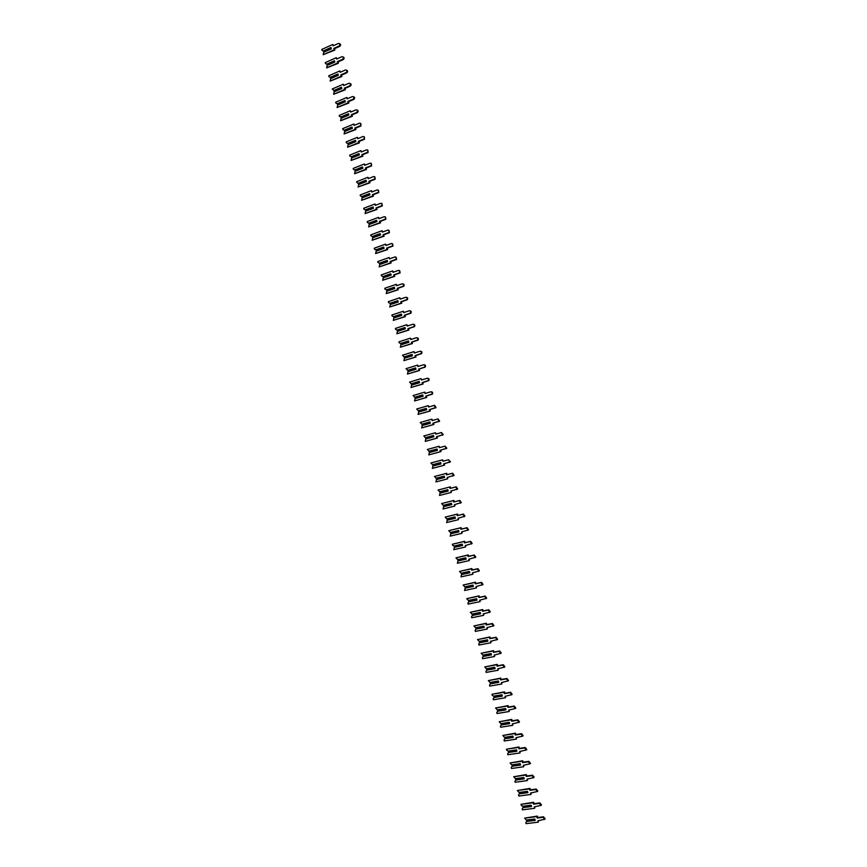 <?xml version="1.0" encoding="UTF-8"?>
<svg xmlns="http://www.w3.org/2000/svg" width="867" height="867" viewBox="0 0 867 867"><rect width="100%" height="100%" fill="white"/><g stroke="black" fill="none" stroke-linecap="round" stroke-linejoin="round"><path stroke-width="1.3" d="M331.292 48.693L323.825 52.053L323.163 54.719L334.185 49.766L333.817 48.411L339.105 46.027C340.33 44.564 340.124 43.697 338.488 43.415L333.145 45.832L332.776 44.466L321.776 49.452L322.015 50.373L324.041 51.381L331.161 48.173M323.597 51.196L331.064 47.826M333.676 45.583L332.776 44.466M323.163 54.719L334.857 50.058L334.499 48.704L339.766 46.319C340.926 45.182 340.861 44.293 339.582 43.643M323.218 51.012L330.977 47.501L331.324 48.823L323.564 52.323M334.185 49.766L334.857 50.058M333.817 48.411L334.499 48.704M334.781 61.915L327.303 65.231L326.642 67.897L337.675 62.998L337.317 61.644L342.606 59.292C343.841 57.807 343.635 56.94 341.966 56.691L336.634 59.064L336.277 57.71L325.255 62.619L325.493 63.551L327.52 64.559L334.651 61.384M327.087 64.375L334.554 61.048M337.176 58.826L336.277 57.71M326.642 67.897L338.347 63.28L337.989 61.925L343.278 59.574C344.437 58.436 344.372 57.536 343.072 56.897M326.696 64.191L334.478 60.733L334.825 62.056L327.043 65.513M337.675 62.998L338.347 63.28M337.317 61.644L337.989 61.925M338.282 75.147L330.793 78.431L330.121 81.086L341.175 76.253L340.818 74.887L346.117 72.568C347.364 71.072 347.136 70.205 345.445 69.978L340.135 72.308L339.777 70.953L328.734 75.808L328.972 76.73L330.999 77.737L338.141 74.605M330.565 77.575L338.054 74.28M340.677 72.069L339.777 70.953M330.121 81.086L341.847 76.513L341.49 75.158L346.789 72.839C347.949 71.69 347.873 70.801 346.562 70.151M330.186 77.38L337.967 73.966L338.314 75.288L330.533 78.702M341.175 76.253L341.847 76.513M340.818 74.887L341.49 75.158M341.782 88.391L334.272 91.631L333.611 94.286L344.687 89.507L344.329 88.152L349.661 85.844C350.875 84.337 350.636 83.47 348.946 83.265L343.646 85.562L343.278 84.207L332.213 89.008L334.489 90.937L341.641 87.838M334.044 90.775L341.555 87.524M344.177 85.334L343.278 84.207M333.611 94.286L345.348 89.756L344.99 88.401L350.322 86.093C351.471 84.944 351.373 84.045 350.062 83.427M333.665 90.591L341.468 87.209L341.815 88.532L334.012 91.913M344.687 89.507L345.348 89.756M344.329 88.152L344.99 88.401M345.283 101.645L337.762 104.842L337.1 107.508L348.187 102.783L347.83 101.417L353.216 99.131C354.386 97.613 354.137 96.757 352.468 96.562L347.147 98.827L346.789 97.472L335.702 102.219L335.941 103.14L337.967 104.138L345.131 101.081M337.534 103.986L345.055 100.778M347.689 98.6L346.789 97.472M337.1 107.508L348.848 103.021L348.491 101.656L353.866 99.369C354.982 98.199 354.885 97.31 353.552 96.714M337.155 103.802L344.968 100.464L345.326 101.786L337.501 105.124M348.187 102.783L348.848 103.021M347.83 101.417L348.491 101.656M348.783 114.91L341.251 118.075L340.59 120.73L351.699 116.059L351.341 114.704L356.76 112.417C357.908 110.911 357.648 110.055 355.99 109.871L350.658 112.114L350.301 110.748L339.192 115.441L339.43 116.362L341.457 117.359L348.632 114.336M341.024 117.208L348.556 114.043M351.2 111.886L350.301 110.748M340.59 120.73L352.36 116.286L352.002 114.921L357.41 112.645C358.505 111.464 358.385 110.575 357.052 110.011M340.644 117.023L348.48 113.729L348.827 115.062L340.991 118.356M351.699 116.059L352.36 116.286M351.341 114.704L352.002 114.921M352.295 128.186L344.752 131.307L344.08 133.962L355.21 129.356L354.852 127.991L360.314 125.726C361.431 124.209 361.16 123.363 359.512 123.19L354.17 125.401L353.812 124.035L342.682 128.663L342.931 129.595L344.947 130.581L352.143 127.601M344.524 130.451L352.067 127.319M354.711 125.173L353.812 124.035M344.08 133.962L355.871 129.562L355.513 128.208L360.965 125.943L360.564 123.32M344.134 130.267L351.98 127.005L352.338 128.338L344.492 131.589M355.21 129.356L355.871 129.562M354.852 127.991L355.513 128.208M355.806 141.473L348.241 144.551L347.569 147.206L358.732 142.665L358.374 141.299L363.869 139.034C364.953 137.528 364.671 136.683 363.035 136.509L357.681 138.698L357.323 137.333L346.171 141.906L346.421 142.838L348.447 143.824L355.643 140.877M348.014 143.694L355.578 140.606M358.223 138.482L357.323 137.333M347.569 147.206L359.382 142.86L359.025 141.494L364.519 139.24L364.064 136.628M347.634 143.51L355.492 140.302L355.849 141.624L347.981 144.832M358.732 142.665L359.382 142.86M358.374 141.299L359.025 141.494M359.317 154.77L351.742 157.816L351.07 160.46L362.254 155.973L361.886 154.608L367.435 152.364C368.475 150.858 368.182 150.013 366.557 149.85L361.203 152.018L360.845 150.652L349.672 155.16L349.921 156.093L351.937 157.068L359.155 154.163M351.514 156.949L359.09 153.903M361.745 151.801L360.845 150.652M351.07 160.46L362.894 156.158L362.536 154.792L368.074 152.549L367.575 149.958M351.135 156.775L359.014 153.6L359.361 154.933L351.482 158.097M362.254 155.973L362.894 156.158M361.886 154.608L362.536 154.792M362.839 168.079L355.242 171.081L354.57 173.725L365.776 169.303L365.408 167.938L370.989 165.705C372.008 164.188 371.705 163.354 370.09 163.202L364.725 165.337L364.368 163.971L353.172 168.426L353.422 169.347L355.437 170.322L362.677 167.461M355.015 170.225L362.601 167.212M365.267 165.12L364.368 163.971M354.57 173.725L366.416 169.466L366.058 168.1L371.629 165.868L371.076 163.299M354.636 170.04L362.525 166.908L362.883 168.241L354.982 171.363M365.776 169.303L366.416 169.466M365.408 167.938L366.058 168.1M366.351 181.398L358.754 184.368L358.082 187.012L369.299 182.644L368.93 181.268L374.555 179.046C375.53 177.54 375.227 176.716 373.623 176.565L368.247 178.667L367.89 177.302L356.673 181.691L356.922 182.623L358.949 183.598L366.188 180.77M358.526 183.501L366.123 180.531M368.789 178.461L367.89 177.302M358.082 187.012L369.938 182.796L369.58 181.431L375.183 179.209L374.587 176.651M358.147 183.316L366.047 180.228L366.394 181.561L358.494 184.649M369.299 182.644L369.938 182.796M368.93 181.268L369.58 181.431M369.873 194.728L362.254 197.654L361.582 200.299L372.821 195.985L372.463 194.62L378.12 192.409C379.063 190.903 378.749 190.079 377.167 189.938L371.77 192.019L371.412 190.642L360.184 194.977L360.423 195.909L362.449 196.874L369.71 194.089M362.027 196.787L369.645 193.861M372.322 191.802L371.412 190.642M361.582 200.299L373.46 196.126L373.103 194.761L378.749 192.55L378.099 190.014M361.647 196.614L369.57 193.558L369.916 194.902L362.005 197.936M372.821 195.985L373.46 196.126M372.463 194.62L373.103 194.761M373.395 208.069L365.766 210.952L365.094 213.596L376.354 209.348L375.996 207.972L381.686 205.772C382.607 204.276 382.271 203.452 380.7 203.322L375.303 205.371L374.945 204.005L363.685 208.275L363.934 209.207L365.961 210.172L373.233 207.419M365.538 210.085L373.168 207.202M375.844 205.165L374.945 204.005M365.094 213.596L376.982 209.467L376.625 208.102L382.314 205.902L381.621 203.387M365.159 209.912L373.092 206.91L373.449 208.243L365.516 211.245M376.354 209.348L376.982 209.467M375.996 207.972L376.625 208.102M376.928 221.421L369.288 224.271L368.605 226.905L379.887 222.721L379.529 221.345L385.251 219.156C386.14 217.66 385.804 216.848 384.244 216.717L378.836 218.733L378.478 217.368L367.207 221.584L367.445 222.516L369.472 223.469L376.755 220.76M369.049 223.404L376.701 220.554M379.378 218.538L378.478 217.368M368.605 226.905L380.515 222.83L380.158 221.464L385.88 219.264L385.132 216.772M368.67 223.231L376.625 220.261L376.972 221.594L369.028 224.564M379.887 222.721L380.515 222.83M379.529 221.345L380.158 221.464M380.461 234.784L372.799 237.591L372.127 240.235L383.42 236.095L383.062 234.729L388.828 232.54C389.684 231.055 389.337 230.243 387.787 230.123L382.369 232.118L382.011 230.741L370.718 234.903L370.968 235.835L372.983 236.789L380.277 234.112M372.572 236.724L380.234 233.917M382.921 231.912L382.011 230.741M372.127 240.235L384.048 236.192L383.691 234.827L389.446 232.649L388.654 230.167M372.192 236.55L380.158 233.624L380.505 234.968L372.539 237.883M383.42 236.095L384.048 236.192M383.062 234.729L383.691 234.827M383.994 248.157L376.321 250.921L375.639 253.565L386.964 249.49L386.606 248.114L392.404 245.946C393.228 244.461 392.87 243.66 391.342 243.54L385.913 245.502L385.544 244.136L374.23 248.233L374.479 249.165L376.506 250.108L383.81 247.474M376.094 250.054L383.767 247.29M386.454 245.307L385.544 244.136M375.639 253.565L387.582 249.577L387.224 248.2L393.022 246.033L392.177 243.584M375.714 249.891L383.691 247.008L384.038 248.341L376.061 251.224M386.964 249.49L387.582 249.577M386.606 248.114L387.224 248.2M387.527 261.541L379.844 264.272L379.161 266.906L390.508 262.896L390.139 261.52L395.981 259.363C396.772 257.878 396.414 257.076 394.886 256.968L389.456 258.908L389.088 257.532L377.752 261.563L378.001 262.506L380.017 263.449L387.343 260.848M379.616 263.405L387.3 260.674M389.998 258.713L389.088 257.532M379.161 266.906L391.125 262.961L390.768 261.596L396.598 259.428L395.699 257M379.237 263.232L387.224 260.393L387.582 261.736L379.583 264.565M390.508 262.896L391.125 262.961M390.139 261.52L390.768 261.596M391.071 274.947L383.366 277.624L382.683 280.258L394.052 276.313L393.694 274.937L399.557 272.78C400.326 271.306 399.958 270.515 398.441 270.417L393 272.314L392.632 270.938L381.274 274.915L381.523 275.858L383.539 276.801L390.887 274.232M383.138 276.757L390.844 274.07M393.542 272.13L392.632 270.938M382.683 280.258L394.669 276.367L394.301 274.991L400.164 272.845L399.221 270.428M382.759 276.595L390.768 273.788L391.115 275.132L383.106 277.928M394.052 276.313L394.669 276.367M393.694 274.937L394.301 274.991M394.615 288.353L386.899 290.998L386.216 293.631L397.595 289.73L397.238 288.353L403.133 286.218C403.881 284.744 403.502 283.964 402.006 283.867L396.544 285.742L396.176 284.365L384.807 288.277L385.046 289.22L387.072 290.152L394.42 287.627M386.671 290.131L394.377 287.476M397.097 285.546L396.176 284.365M386.216 293.631L398.213 289.773L397.845 288.397L403.751 286.262C404.488 284.896 404.152 284.105 402.754 283.877M386.292 289.957L394.312 287.205L394.658 288.548L386.639 291.29M397.595 289.73L398.213 289.773M397.238 288.353L397.845 288.397M398.159 301.77L390.432 304.371L389.749 307.005L401.15 303.168L400.792 301.792L406.721 299.668C407.436 298.205 407.046 297.424 405.561 297.327L400.099 299.169L399.73 297.793L388.329 301.651L388.579 302.594L390.594 303.526L397.964 301.033M390.193 303.504L397.931 300.892M400.652 298.985L399.73 297.793M389.749 307.005L401.757 303.201L401.399 301.824L407.327 299.689C408.032 298.313 407.685 297.533 406.276 297.327M389.814 303.342L397.855 300.621L398.213 301.965L390.172 304.675M401.15 303.168L401.757 303.201M400.792 301.792L401.399 301.824M401.703 315.198L393.965 317.766L393.282 320.389L404.705 316.618L404.336 315.241L410.308 313.117C410.991 311.665 410.6 310.895 409.126 310.798L403.643 312.619L403.285 311.242L391.862 315.035L392.112 315.978L394.127 316.899L401.508 314.461M393.726 316.899L401.475 314.331M404.195 312.434L403.285 311.242M393.282 320.389L405.312 316.628L404.943 315.252L410.904 313.139C411.597 311.752 411.229 310.96 409.809 310.798M393.347 316.726L401.399 314.06L401.757 315.404L393.705 318.07M404.705 316.618L405.312 316.628M404.336 315.241L404.943 315.252M405.257 328.647L397.498 331.161L396.815 333.795L408.259 330.078L407.902 328.701L413.895 326.588C414.556 325.136 414.155 324.377 412.692 324.28L407.208 326.068L406.84 324.692L395.395 328.43L395.645 329.373L397.66 330.294L405.062 327.889M397.27 330.294L405.03 327.769M407.761 325.894L406.84 324.692M396.815 333.795L408.866 330.078L408.498 328.701L414.491 326.588C415.152 325.19 414.773 324.41 413.353 324.269M396.891 330.132L404.954 327.498L405.312 328.842L397.238 331.465M408.259 330.078L408.866 330.078M407.902 328.701L408.498 328.701M408.812 342.097L401.042 344.578L400.348 347.201L411.825 343.549L411.457 342.172L417.482 340.07C418.122 338.629 417.71 337.87 416.258 337.783L410.763 339.539L410.394 338.163L398.939 341.836L399.188 342.779L401.204 343.7L408.606 341.327M400.803 343.7L408.585 341.219M411.316 339.365L410.394 338.163M400.348 347.201L412.421 343.538L412.053 342.151L418.078 340.059C418.707 338.639 418.317 337.87 416.886 337.762M400.424 343.538L408.509 340.959L408.866 342.302L400.782 344.882M411.825 343.549L412.421 343.538M411.457 342.172L412.053 342.151M412.367 355.557L404.586 358.006L403.892 360.629L415.391 357.031L415.022 355.643L421.08 353.563C421.687 352.132 421.264 351.373 419.834 351.287L414.328 353.021L413.96 351.634L402.472 355.253L404.347 357.128L412.161 354.776M404.347 357.128L412.139 354.679M414.881 352.847L413.96 351.634M403.892 360.629L415.976 356.998L415.618 355.622L421.665 353.541C422.272 352.1 421.861 351.352 420.419 351.265M403.968 356.966L412.063 354.419L412.421 355.773L404.325 358.309M415.391 357.031L415.976 356.998M415.022 355.643L415.618 355.622M415.932 369.039L408.129 371.434L407.436 374.056L418.956 370.523L418.588 369.136L424.667 367.066C425.253 365.636 424.83 364.888 423.41 364.801L417.894 366.513L417.526 365.126L406.016 368.681L407.891 370.567L415.716 368.247M407.891 370.567L415.694 368.161M418.447 366.34L417.526 365.126M407.436 374.056L419.541 370.48L419.173 369.093L425.253 367.023C425.838 365.603 425.415 364.844 423.996 364.769M407.523 370.404L415.629 367.901L415.987 369.244L407.869 371.748M418.956 370.523L419.541 370.48M418.588 369.136L419.173 369.093M419.487 382.52L411.673 384.883L410.991 387.495L422.522 384.027L422.153 382.64L428.265 380.58C428.829 379.161 428.396 378.413 426.987 378.337L421.46 380.006L421.091 378.63L409.571 382.119L411.446 384.005L419.281 381.718M411.446 384.005L419.26 381.643M422.012 379.844L421.091 378.63M410.991 387.495L423.107 383.973L422.738 382.585L428.851 380.526C429.414 379.107 428.981 378.359 427.572 378.283M411.066 383.843L419.195 381.382L419.552 382.737L411.424 385.186M422.522 384.027L423.107 383.973M422.153 382.64L422.738 382.585M423.053 396.013L415.228 398.332L414.534 400.955L426.087 397.541L425.73 396.154L431.864 394.106C432.405 392.697 431.972 391.949 430.563 391.873L425.025 393.52L424.667 392.133L413.115 395.569L415 397.465L422.847 395.2M415 397.465L422.825 395.135M425.589 393.358L424.667 392.133M414.534 400.955L426.672 397.465L426.315 396.089L432.449 394.041C432.98 392.632 432.546 391.884 431.148 391.808M414.621 397.303L422.76 394.886L423.118 396.241L414.979 398.647M426.087 397.541L426.672 397.465M425.73 396.154L426.315 396.089M426.629 409.527L418.783 411.803L418.089 414.415L429.664 411.066L429.295 409.679L435.462 407.642L434.15 405.431L428.601 407.046L428.233 405.658L416.669 409.029L418.555 410.925L426.412 408.704M418.555 410.925L426.391 408.65M429.165 406.883L428.233 405.658M418.089 414.415L430.249 410.98L429.88 409.592L436.047 407.566L434.725 405.344M418.176 410.774L426.326 408.4L426.683 409.744L418.533 412.118M429.664 411.066L430.249 410.98M429.295 409.679L429.88 409.592M430.195 423.042L422.337 425.285L421.644 427.897L433.24 424.602L432.882 423.215L439.07 421.199L437.737 418.989L432.178 420.582L431.809 419.195L420.224 422.5L422.11 424.407L429.978 422.207M422.11 424.407L429.967 422.164M432.741 420.419L431.809 419.195M421.644 427.897L433.825 424.505L433.457 423.118L439.645 421.102L437.998 418.945M421.73 424.245L429.902 421.915L430.26 423.269L422.088 425.599M433.24 424.602L433.825 424.505M432.882 423.215L433.457 423.118M433.771 436.578L425.903 438.778L425.209 441.39L436.827 438.16L436.459 436.762L442.679 434.757L441.325 432.568L435.765 434.129L435.397 432.731L423.779 435.993L425.664 437.9L433.554 435.733L425.664 437.9M436.318 433.966L435.397 432.731M425.209 441.39L437.401 438.041L437.033 436.654L443.243 434.649L441.509 432.535M425.296 437.737L433.478 435.451L433.836 436.805L425.643 439.092M436.827 438.16L437.401 438.041M436.459 436.762L437.033 436.654M437.347 450.125L429.468 452.271L428.775 454.882L440.414 451.718L440.046 450.331L446.288 448.326L444.923 446.158L439.341 447.686L438.973 446.288L427.344 449.485L429.23 451.393L437.12 449.258M429.23 451.393L437.12 449.236M439.905 447.524L438.973 446.288M428.775 454.882L440.978 451.588L440.609 450.201L446.852 448.206L445.042 446.126M428.851 451.241L437.055 448.998L437.412 450.352L429.208 452.596M440.414 451.718L440.978 451.588M440.046 450.331L440.609 450.201M440.935 463.672L433.034 465.785L432.34 468.397L444.002 465.286L443.633 463.899L449.897 461.916L448.521 459.748L442.929 461.244L442.56 459.857L430.91 462.989L432.796 464.907L440.696 462.805L432.796 464.907M443.492 461.103L442.56 459.857M432.34 468.397L444.565 465.145L444.197 463.758L450.461 461.775L448.521 459.748M432.416 464.755L440.631 462.555L441 463.91L432.774 466.11M444.002 465.286L444.565 465.145M443.633 463.899L444.197 463.758M436.6 479.31L444.522 477.24L436.6 479.31L435.906 481.922L447.589 478.866L447.22 477.479L453.506 475.517L452.119 473.36L446.516 474.834L446.147 473.436L434.475 476.503L436.372 478.432L444.283 476.362M452.823 476.016L454.07 475.354L452.672 473.209L447.079 474.672L446.711 473.284L434.475 476.503M447.589 478.866L447.784 477.327M435.993 478.281L444.218 476.124L444.576 477.479L436.35 479.635M446.516 474.834L447.079 474.672M446.147 473.436L446.711 473.284M448.098 490.798L440.176 492.846L439.471 495.447L451.176 492.467L450.807 491.069L457.126 489.118L455.717 486.983L450.114 488.424L449.745 487.026L438.041 490.039L439.937 491.968L447.871 489.931M456.519 489.606L457.678 488.955L456.27 486.81L450.667 488.251L450.298 486.864L438.041 490.039M451.176 492.467L451.382 490.928M440.176 492.846L448.098 490.82M439.558 491.817L447.805 489.703L448.163 491.058L439.916 493.171M450.114 488.424L450.667 488.251M449.745 487.026L450.298 486.864M443.752 506.393L451.696 504.399L443.752 506.393L443.048 508.994L454.774 506.068L454.406 504.681L460.745 502.741L459.326 500.617L453.701 502.026L453.333 500.627L441.617 503.575L443.514 505.515L451.458 503.521M460.193 503.218L461.287 502.557L459.878 500.432L454.265 501.841L453.896 500.443L441.617 503.575M454.774 506.068L454.969 504.529M443.135 505.363L451.404 503.293L451.761 504.648L443.492 506.718M453.701 502.026L454.265 501.841M453.333 500.627L453.896 500.443M447.329 519.951L455.283 518L447.329 519.951L446.624 522.552L458.372 519.691L458.004 518.293L464.365 516.374L462.935 514.25L457.299 515.637L456.931 514.239L445.194 517.122L447.09 519.073L455.056 517.122M463.867 516.83L464.907 516.179L463.477 514.055L457.852 515.442L457.483 514.044L445.194 517.122M458.372 519.691L458.567 518.152M446.722 518.921L454.991 516.895L455.348 518.249L447.079 520.276M457.299 515.637L457.852 515.442M456.931 514.239L457.483 514.044M458.871 531.558L450.905 533.519L450.211 536.12L461.97 533.313L461.602 531.915L467.985 530.019L466.544 527.905L460.908 529.26L460.529 527.862L448.77 530.691L450.677 532.631L458.643 530.723M467.79 530.355L468.527 529.802L467.085 527.7L461.45 529.054L461.081 527.656L448.77 530.691M461.97 533.313L462.176 531.785M450.905 533.519L458.881 531.612M450.298 532.49L458.589 530.506L458.946 531.861L450.656 533.844M460.908 529.26L461.45 529.054M460.529 527.862L461.081 527.656M462.469 545.17L454.492 547.099L453.788 549.7L465.579 546.958L465.211 545.56L471.605 543.674L470.163 541.572L464.506 542.894L464.138 541.496L452.357 544.259L452.607 545.213L454.254 546.21L462.252 544.346M471.399 544.01L472.147 543.446L470.694 541.355L465.048 542.666L464.679 541.279L452.357 544.259M465.579 546.958L465.785 545.43M454.492 547.099L462.479 545.235M453.885 546.069L462.187 544.129L462.545 545.495L454.243 547.424M464.506 542.894L465.048 542.666M464.138 541.496L464.679 541.279M466.067 558.792L458.079 560.689L457.375 563.279L469.188 560.613L468.819 559.204L475.235 557.34L473.772 555.248L468.115 556.549L467.747 555.151L455.944 557.849L457.841 559.811L465.85 557.98M475.018 557.676L475.777 557.102L474.314 555.01L468.657 556.3L468.288 554.902L455.944 557.849M469.188 560.613L469.394 559.074M458.079 560.689L466.088 558.868M457.473 559.659L465.796 557.763L466.153 559.128L457.83 561.025M468.115 556.549L468.657 556.3M467.747 555.151L468.288 554.902M469.665 572.426L461.667 574.29L460.962 576.88L472.797 574.268L472.428 572.87L478.866 571.017L477.392 568.947L471.724 570.204L471.355 568.806L459.532 571.44L461.439 573.412L469.459 571.624M478.638 571.353L479.397 570.768L477.934 568.687L472.266 569.944L471.897 568.546L459.532 571.44M472.797 574.268L473.003 572.74M461.667 574.29L469.686 572.513M461.06 573.26L469.394 571.407L469.762 572.773L461.417 574.626M471.724 570.204L472.266 569.944M471.355 568.806L471.897 568.546M473.274 586.07L465.265 587.902L464.56 590.492L476.417 587.945L476.037 586.547L482.507 584.716L481.022 582.646L475.333 583.87L474.964 582.472L463.119 585.052L465.026 587.024L473.057 585.279M482.258 585.041L483.027 584.445L481.553 582.375L475.875 583.61L475.506 582.201L463.119 585.052M476.417 587.945L476.612 586.417M465.265 587.902L473.295 586.168M464.658 586.872L473.003 585.062L473.371 586.439L465.015 588.238M475.333 583.87L475.875 583.61M474.964 582.472L475.506 582.201M476.883 599.726L469.21 601.34L467.898 603.161L468.158 604.115L480.025 601.633L479.657 600.224L486.138 598.414L484.642 596.355L478.952 597.558L478.584 596.149L466.717 598.674L468.624 600.647L476.677 598.945M485.899 598.739L486.669 598.132L485.173 596.073L479.484 597.276L479.115 595.867L466.717 598.674M480.025 601.633L480.231 600.105M468.863 601.535L476.904 599.834M468.245 600.506L476.612 598.739L476.98 600.105L468.613 601.871M480.491 613.392L472.808 614.974L471.496 616.795L471.756 617.759L483.645 615.332L483.277 613.923L489.779 612.135L488.273 610.075L482.572 611.246L482.204 609.848L470.315 612.297L472.222 614.28L480.285 612.622M489.562 612.438L490.299 611.831L488.793 609.783L483.103 610.953L482.724 609.544L470.315 612.297M483.645 615.332L483.851 613.803M472.461 615.169L480.524 613.511M471.854 614.139L480.231 612.416L480.589 613.782L472.212 615.505M484.1 627.079L476.406 628.608L475.105 630.45L475.354 631.404L487.276 629.041L486.896 627.632L493.421 625.866L491.903 623.817L486.192 624.955L485.823 623.546L473.913 625.941L475.831 627.925L483.905 626.321M493.215 626.158L493.941 625.541L492.423 623.503L486.723 624.641L486.344 623.243L473.913 625.941M487.276 629.041L487.482 627.513M476.059 628.813L484.133 627.209M475.452 627.784L483.851 626.115L484.209 627.48L475.81 629.149M487.72 640.767L480.015 642.263L478.703 644.105L478.952 645.059L490.895 642.75L490.527 641.352L497.062 639.597L495.545 637.559L489.822 638.676L489.443 637.267L477.511 639.597L479.429 641.591L487.525 640.019M496.878 639.879L497.582 639.272L496.054 637.234L490.343 638.34L489.963 636.942L477.511 639.597M490.895 642.75L491.101 641.233M479.668 642.48L487.753 640.908M479.061 641.45L487.471 639.813L487.828 641.19L479.418 642.815M491.34 654.466L483.613 655.918L482.312 657.771L482.561 658.725L494.526 656.492L494.157 655.084L500.714 653.35L499.186 651.323L493.442 652.396L493.074 650.998L481.12 653.263L483.038 655.257L491.145 653.729M500.541 653.62L501.224 653.003L499.695 650.976L493.962 652.06L493.594 650.651L481.12 653.263M494.526 656.492L494.732 654.975M483.277 656.146L491.383 654.618M482.67 655.116L491.09 653.534L491.459 654.899L483.027 656.492M494.959 668.186L487.221 669.595L485.921 671.448L486.17 672.413L498.157 670.234L497.788 668.825L504.356 667.113L502.827 665.087L497.073 666.138L496.704 664.729L484.729 666.94L486.647 668.934L494.775 667.449M504.204 667.373L504.865 666.756L503.326 664.729L497.593 665.78L497.225 664.371L484.729 666.94M498.157 670.234L498.362 668.717M486.886 669.833L495.003 668.349M486.279 668.804L494.721 667.254L495.079 668.63L486.636 670.169M498.59 681.906L490.841 683.283L489.53 685.136L489.79 686.1L501.798 683.987L501.419 682.578L508.008 680.888L506.469 678.872L500.714 679.891L500.335 678.482L488.338 680.617L490.267 682.632L498.395 681.191M507.878 681.126L508.517 680.519L506.967 678.493L501.224 679.522L500.844 678.113L488.338 680.617M501.798 683.987L502.004 682.47M490.494 683.521L498.633 682.08M489.888 682.502L498.352 680.996L498.709 682.372L490.256 683.868M502.221 695.637L494.45 696.97L493.15 698.845L493.399 699.799L505.428 697.751L505.06 696.342L511.671 694.673L510.11 692.657L504.345 693.654L503.976 692.245L491.957 694.315L492.207 695.28L493.887 696.342L502.036 694.933M511.541 694.901L512.169 694.283L510.62 692.278L504.854 693.264L504.486 691.855L491.957 694.315M505.428 697.751L505.645 696.244M494.114 697.231L502.264 695.833M493.507 696.201L501.982 694.749L502.351 696.125L493.865 697.577M505.851 709.39L498.07 710.68L496.769 712.555L497.019 713.519L509.07 711.525L508.701 710.116L515.323 708.48L513.763 706.464L507.986 707.429L507.618 706.02L495.577 708.036L497.506 710.051L505.667 708.697M515.215 708.686L515.822 708.068L514.261 706.063L508.495 707.028L508.116 705.619L495.577 708.036M509.07 711.525L509.287 710.019M497.734 710.94L505.905 709.585M497.127 709.921L505.613 708.512L505.981 709.889L497.495 711.287M509.482 723.154L501.69 724.4L500.389 726.286L500.649 727.24L512.722 725.321L512.343 723.902L518.986 722.287L517.415 720.282L511.638 721.214L511.259 719.805L499.197 721.756L501.126 723.782L509.308 722.46M518.889 722.482L519.485 721.864L517.913 719.87L512.137 720.802L511.758 719.382L499.197 721.756M512.722 725.321L512.928 723.815M501.364 724.671L509.547 723.36M500.747 723.652L509.254 722.276L509.623 723.663L501.115 725.018M513.123 736.917L505.32 738.131L504.02 740.017L504.269 740.982L516.364 739.117L515.995 737.709L522.649 736.105L521.078 734.111L515.28 735.01L514.9 733.601L502.817 735.487L504.757 737.514L512.95 736.246M522.563 736.289L523.137 735.671L521.566 733.677L515.778 734.577L515.399 733.168L502.817 735.487M516.364 739.117L516.58 737.611M504.984 738.413L513.188 737.145M504.377 737.383L512.896 736.061L513.264 737.449L504.746 738.76M516.765 750.703L508.94 751.873L507.65 753.77L507.899 754.734L520.016 752.935L519.636 751.516L526.323 749.944L524.741 747.95L518.932 748.817L518.553 747.408L506.447 749.229L506.696 750.193L508.376 751.266L516.591 750.042M526.236 750.107L526.8 749.5L525.218 747.506L519.42 748.373L519.051 746.964L506.447 749.229M520.016 752.935L520.233 751.429M508.615 752.166L516.83 750.941M508.008 751.136L516.548 749.857L516.905 751.245L508.365 752.513M520.406 764.499L512.57 765.626L511.281 767.523L511.53 768.487L523.668 766.753L523.3 765.333L529.986 763.794L528.404 761.8L522.584 762.646L522.205 761.226L510.078 762.982L512.018 765.03L520.243 763.849M529.921 763.935L530.474 763.328L528.881 761.334L523.072 762.18L522.693 760.76L510.078 762.982M523.668 766.753L523.885 765.258M512.245 765.929L520.471 764.737M511.638 764.9L520.189 763.664L520.558 765.052L512.007 766.276M524.058 778.306L516.201 779.39L514.911 781.297L515.161 782.262L527.32 780.593L526.952 779.173L533.66 777.645L532.067 775.662L526.236 776.474L525.857 775.055L513.708 776.756L515.648 778.804L523.885 777.656M533.606 777.786L534.137 777.168L532.544 775.185L526.724 775.998L526.345 774.578L513.708 776.756M527.32 780.593L527.537 779.097M515.887 779.704L524.123 778.555M515.28 778.674L523.841 777.493L524.21 778.869L515.637 780.062M527.71 792.124L519.842 793.164L518.553 795.082L518.802 796.047L530.983 794.443L530.615 793.023L537.334 791.517L535.741 789.534L529.9 790.314L529.52 788.894L517.35 790.531L519.29 792.59L527.537 791.484M537.291 791.636L537.811 791.029L536.207 789.046L530.376 789.826L529.997 788.406L517.35 790.531M530.983 794.443L531.2 792.937M519.528 793.489L527.775 792.384M518.91 792.46L527.494 791.322L527.862 792.698L519.279 793.847M531.363 805.952L523.484 806.949L522.183 808.878L522.443 809.843L534.646 808.293L534.267 806.874L541.019 805.4L539.404 803.427L533.563 804.175L533.183 802.755L520.991 804.327L521.24 805.291L522.931 806.386L531.2 805.324M540.975 805.508L541.485 804.89L539.881 802.918L534.039 803.666L533.66 802.246L520.991 804.327M534.646 808.293L534.863 806.798M523.169 807.285L531.438 806.234M522.552 806.267L531.157 805.161L531.525 806.548L522.92 807.643M535.015 819.792L527.125 820.756L525.836 822.685L526.085 823.65L538.309 822.165L537.941 820.746L544.693 819.293L543.089 817.321L537.226 818.036L536.846 816.616L524.633 818.123L526.572 820.193L534.863 819.185M544.66 819.38L545.159 818.773L543.555 816.801L537.692 817.516L537.323 816.096L524.633 818.123M538.309 822.165L538.526 820.67M526.811 821.092L535.091 820.084M526.204 820.074L534.82 819.012L535.177 820.399L526.562 821.45M339.105 46.027L339.766 46.319M342.606 59.292L343.278 59.574M346.117 72.568L346.789 72.839M349.639 85.855L350.29 86.115M353.151 99.152L353.812 99.391M356.673 112.461L357.323 112.688M360.195 125.78L360.845 125.997M363.717 139.11L364.368 139.316M367.25 152.451L367.89 152.646M370.783 165.814L371.423 165.976M374.316 179.176L374.945 179.328M377.849 192.55L378.489 192.691M381.393 205.934L382.022 206.064M384.937 219.329L385.566 219.449M388.481 232.746L389.099 232.844M392.036 246.163L392.653 246.25M395.58 259.591L396.197 259.666M399.134 273.029L399.752 273.094M402.7 286.489L403.307 286.533M406.255 299.949L406.861 299.982M409.82 313.431L410.416 313.442M413.386 326.913L413.982 326.913M416.962 340.417L417.547 340.406M420.528 353.92L421.124 353.899M424.104 367.445L424.689 367.402M427.68 380.971L428.265 380.916M431.267 394.518L431.842 394.452M434.855 408.075L435.429 407.989M438.442 421.633L439.016 421.535M442.029 435.212L442.593 435.104M445.627 448.803L446.191 448.673M449.214 462.404L449.778 462.263M452.119 473.36L452.672 473.209M455.717 486.983L456.27 486.81M459.326 500.617L459.878 500.432M462.935 514.25L463.477 514.055M466.544 527.905L467.085 527.7M473.772 555.248L474.314 555.01M477.392 568.947L477.934 568.687M349.661 85.844L350.322 86.093M353.216 99.131L353.866 99.369M356.76 112.417L357.41 112.645M360.314 125.726L360.965 125.943M363.869 139.034L364.519 139.24M367.435 152.364L368.074 152.549M370.989 165.705L371.629 165.868M374.555 179.046L375.183 179.209M378.12 192.409L378.749 192.55M381.686 205.772L382.314 205.902M385.251 219.156L385.88 219.264M388.828 232.54L389.446 232.649M392.404 245.946L393.022 246.033M395.981 259.363L396.598 259.428M399.557 272.78L400.164 272.845M403.133 286.218L403.751 286.262M406.721 299.668L407.327 299.689M410.308 313.117L410.904 313.139M413.895 326.588L414.491 326.588M417.482 340.07L418.078 340.059M421.08 353.563L421.665 353.541M424.667 367.066L425.253 367.023M428.265 380.58L428.851 380.526M431.864 394.106L432.449 394.041M435.462 407.642L436.047 407.566M439.07 421.199L439.645 421.102M442.679 434.757L443.243 434.649M446.288 448.326L446.852 448.206M449.897 461.916L450.461 461.775M453.506 475.517L454.07 475.354M457.126 489.118L457.678 488.955M460.745 502.741L461.287 502.557M464.365 516.374L464.907 516.179M467.985 530.019L468.527 529.802M471.605 543.674L472.147 543.446M475.235 557.34L475.777 557.102"/></g></svg>
